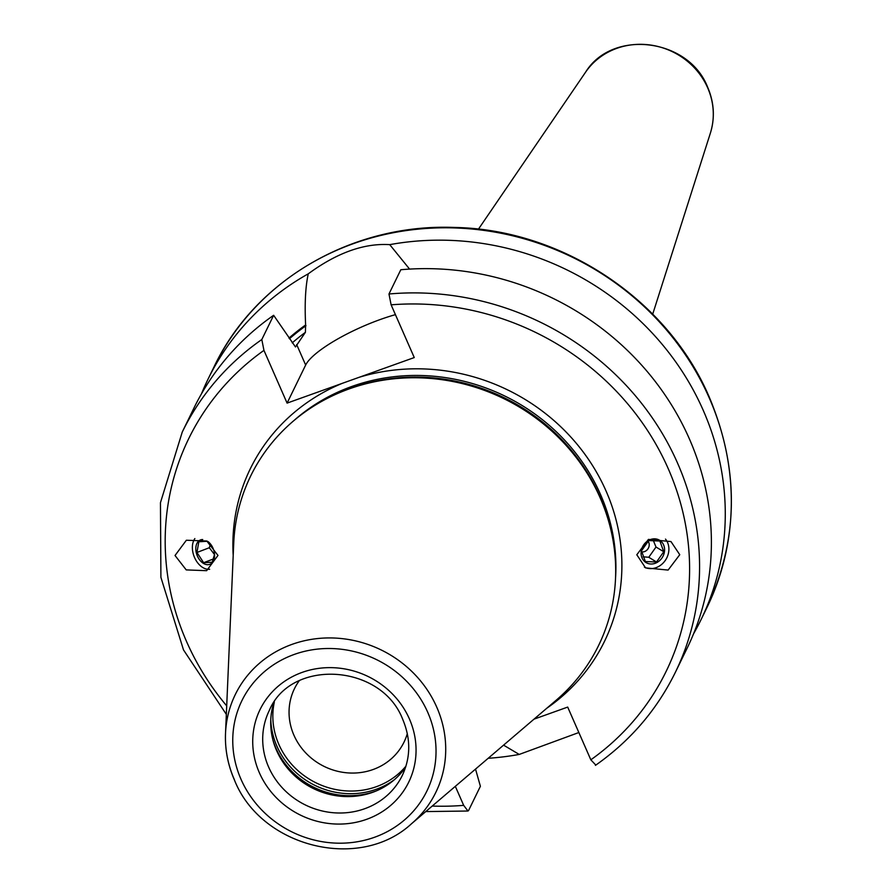 <?xml version="1.0" encoding="UTF-8"?>
<svg xmlns="http://www.w3.org/2000/svg" width="891" height="891" viewBox="0 0 891 891"><rect width="100%" height="100%" fill="white"/><g stroke="black" fill="none" stroke-linecap="round" stroke-linejoin="round"><path stroke-width="1.34" d="M226.336 714.348L183.501 649.907L160.903 577.357L160.458 502.68L182.243 432.079L194.06 407.822A274.272 255.706 26 0 1 273.637 315.291L295.489 346.967L305.413 332.321L305.624 324.959A235.903 219.943 -154 0 0 288.996 338.079M395.415 314.646A70.088 17.063 -23.7 0 0 305.658 365.043L287.091 403.111L342.278 383.342A197 183.657 -154 0 0 233.197 555.383M305.624 324.959C304.577 303.686 305.457 286.635 308.264 273.827C336.965 252.777 364.118 243.054 389.735 244.646L409.593 269.104M546.773 708.256A197 183.657 26 0 0 606.092 491.097A197 183.657 -154 0 0 359.073 377.327L414.259 357.558L391.116 304.833L388.977 293.997L400.805 269.739A274.272 255.706 26 0 1 656.856 383.575A274.272 255.706 26 0 1 687.128 648.202L675.3 672.46A274.272 255.706 26 0 0 645.039 407.822A274.272 255.706 26 0 0 388.977 293.997M359.073 377.327L342.278 383.342M595.734 764.99L590.833 759.811L567.69 707.086L534.021 719.148M578.86 732.525L519.23 754.432L503.571 745.143M432.213 806.065A265.563 247.587 -154 0 0 463.676 805.364L467.964 811.022L468.566 810.543L480.394 786.285L475.527 769.089M463.676 805.364L455.323 786.341M182.243 432.079A274.272 255.706 26 0 1 261.809 339.538L263.948 350.375L287.091 403.111M261.809 339.538L273.637 315.291M175.026 555.494L186.23 569.906L206.645 570.685L217.983 555.427L206.779 541.015L186.375 540.236L175.026 555.494M679.755 554.703L668.116 570.073L645.574 567.89L636.798 554.77L648.436 539.4L670.979 541.572L679.755 554.703M605.011 510.042L604.488 508.561A191.944 178.957 26 0 0 599.676 496.499A191.944 178.957 -154 0 0 354.986 386.917L353.482 387.418A193.514 180.416 -154 0 1 600.178 497.88A193.514 180.416 26 0 1 605.011 510.042A193.514 180.416 26 0 1 556.084 700.304L411.352 823.885A111.553 104.002 -154 0 0 436.768 707.187A111.553 104.002 -154 0 0 315.603 638.78A111.553 104.002 -154 0 0 225.523 733.282A111.553 104.002 -154 0 0 234.378 779.681M353.482 387.418A193.514 180.416 -154 0 0 233.732 543.154L225.523 733.282C224.877 749.331 227.851 764.89 234.422 779.97C260.907 847.218 359.485 871.855 411.352 823.885M405.695 766.995A74.009 68.997 26 0 1 370.99 792.901A74.009 68.997 26 0 1 276.644 750.656A74.009 68.997 -154 0 1 274.784 746.001A74.009 68.997 -154 0 1 273.827 702.709M299.164 680.847A60.944 56.824 -154 0 0 294.442 688.721A60.944 56.824 -154 0 0 293.941 735.231A60.944 56.824 26 0 0 348.604 772.942A60.944 56.824 26 0 0 404.013 742.147A60.944 56.824 26 0 0 407.31 733.571M308.264 273.827A274.272 255.706 -154 0 0 207.948 379.343A274.272 255.706 -154 0 0 201.477 393.822M693.599 633.735A274.272 255.706 -154 0 0 701.005 619.724A274.272 255.706 -154 0 0 703.277 410.428A274.272 255.706 -154 0 0 389.735 244.646M488.179 758.286A274.272 255.706 -154 0 0 519.23 754.432M665.488 539.1A17.853 15.347 121.4 0 1 668.863 548.065A17.853 15.347 -58.6 0 1 661.122 564.849A17.853 15.347 -58.6 0 1 644.438 567.155M648.782 540.28A13.064 11.238 -58.6 0 1 663.862 545.537A13.064 11.238 -58.6 0 1 656.89 562.555A13.064 11.238 -58.6 0 1 641.798 557.298A13.064 11.238 -58.6 0 1 648.782 540.28M656.522 561.998L663.762 551.741L659.863 541.026L648.715 540.57L641.475 550.827L645.374 561.542L656.522 561.998L648.771 557.276L643.102 556.808M648.024 541.182A6.538 5.624 -58.6 0 1 645.374 551.206A6.538 5.624 -58.6 0 1 641.631 551.852M653.27 540.347L656.01 547.018L648.771 557.276M663.762 551.741L656.01 547.018M194.862 538.587A17.853 11.906 69 0 0 192.411 548.823A17.853 11.906 -111 0 0 209.652 569.26M202.725 539.534A13.064 8.721 -111 0 0 195.808 549.079A13.064 8.721 -111 0 0 203.226 563.268A13.064 8.721 -111 0 0 214.564 554.737A13.064 8.721 -111 0 0 210.41 543.911A13.064 8.721 -111 0 0 208.227 541.739M214.542 554.28L212.236 562.221L203.638 562.711L196.944 552.476L198.838 541.761L207.436 541.271M207.659 541.438L210.71 544.29M203.638 562.711L213.706 558.846M210.51 544.056L209.307 547.731L214.542 554.625M196.944 552.476L209.307 547.731M305.413 332.321A230.736 215.121 -154 0 0 292.226 342.879M305.958 325.716A235.09 219.175 -154 0 0 289.452 338.758M296.67 344.561L305.658 365.043M263.948 350.375A265.563 247.587 -154 0 0 226.704 705.872M590.833 759.811A265.563 247.587 -154 0 0 668.295 468.811A265.563 247.587 -154 0 0 391.116 304.833M615.558 577.791A191.765 178.79 26 0 0 600.523 494.483A191.765 178.79 -154 0 0 293.618 420.842M339.159 392.82A191.765 178.79 -154 0 1 599.732 496.109A191.765 178.79 26 0 1 609.578 524.654M427.78 712.41A102.944 95.972 -154 0 0 294.264 654.428A102.944 95.972 -154 0 0 241.016 779.302A102.944 95.972 -154 0 0 374.532 837.273A102.944 95.972 -154 0 0 427.78 712.41M259.359 772.731A82.718 77.116 -154 0 0 366.647 819.319A82.718 77.116 -154 0 0 409.426 718.981A82.718 77.116 -154 0 0 302.149 672.393A82.718 77.116 -154 0 0 259.359 772.731M268.637 767.073A74.009 68.997 -154 0 0 335.016 812.859A74.009 68.997 -154 0 0 402.298 775.46C410.684 757.484 410.862 738.884 402.832 719.65C381.704 663.583 290.878 658.048 269.249 710.595A74.009 68.997 -154 0 0 268.637 767.073M274.383 744.854A76.448 71.269 -154 0 0 275.876 748.496A76.448 71.269 26 0 0 372.137 792.511M376.447 790.84A76.626 71.436 26 0 1 275.92 748.106A76.626 71.436 -154 0 1 273.047 740.432M270.786 719.494A76.626 71.436 -154 0 0 276.889 746.123A76.626 71.436 26 0 0 394.345 779.736M405.973 766.104A75.089 70.01 26 0 1 278.861 744.43A75.089 70.01 -154 0 1 274.35 701.941M585.543 72.238C612.34 28.59 688.91 38.346 707.688 87.307C714.17 102.487 715.072 117.757 710.383 133.104A70.088 65.344 -154 0 0 707.677 87.83A70.088 65.344 -154 0 0 649.494 44.906A70.088 65.344 -154 0 0 585.543 72.238L478.434 229.176M709.303 398.054A274.272 255.706 -154 0 0 463.309 228.352A274.272 255.706 -154 0 0 213.974 366.981C255.238 279.785 352.869 223.296 454.577 227.45C562.421 229.41 667.972 299.766 709.381 397.386C739.463 469.212 738.684 539.2 707.042 607.361A274.272 255.706 -154 0 0 709.303 398.054M207.948 379.343L213.974 366.981M701.005 619.724L707.042 607.361M710.383 133.104L652.713 314.144M467.964 811.022L425.764 811.578M595.433 765.369C630.193 740.978 656.812 710.004 675.3 672.46"/></g></svg>
